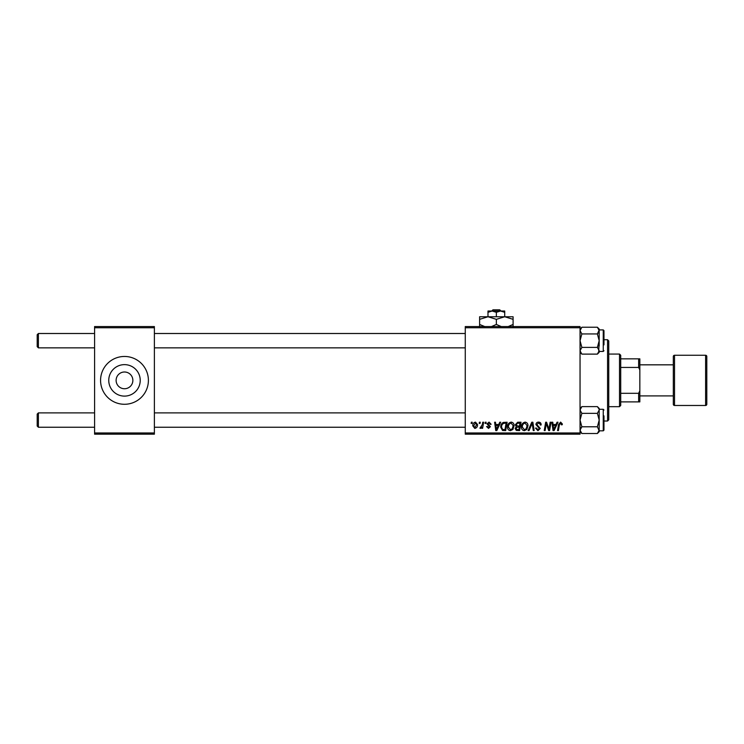<?xml version="1.0" encoding="UTF-8"?>
<svg xmlns="http://www.w3.org/2000/svg" width="744" height="744" viewBox="0 0 744 744"><rect width="100%" height="100%" fill="white"/><g stroke="black" fill="none" stroke-linecap="round" stroke-linejoin="round"><path stroke-width="1.12" d="M124.49 372A8.37 8.37 0 0 0 116.12 380.37A8.37 8.37 0 0 0 124.49 388.74A8.37 8.37 0 0 0 132.86 380.37A8.37 8.37 0 0 0 124.49 372M124.49 364.634A15.736 15.736 0 0 0 108.754 380.37A15.736 15.736 0 0 0 124.49 396.106A15.736 15.736 0 0 0 140.225 380.37A15.736 15.736 0 0 0 124.49 364.634M124.49 356.46A23.91 23.91 0 0 0 100.57 380.37A23.91 23.91 0 0 0 124.49 404.28A23.91 23.91 0 0 0 148.4 380.37A23.91 23.91 0 0 0 124.49 356.46M465.27 326.56L580.05 326.56L580.05 327.76L465.27 327.76L465.27 326.56M507.548 426.972C507.538 424.312 508.747 422.694 511.202 422.108C513.128 422.462 514.085 423.671 514.076 425.726L512.923 429.437L510.44 430.702C508.459 430.339 507.492 429.093 507.548 426.972M498.74 424.499L499.763 422.22L500.712 422.22L496.815 430.59L495.755 430.59L494.611 422.22L495.485 422.22L495.764 424.499L498.74 424.499M560.623 422.108L562.334 423.959L562.259 424.722L561.385 424.833L560.567 423.094L559.423 424.666L558.419 430.59L557.535 430.59L558.577 424.452L560.623 422.108M535.922 424.573C536.08 423.001 536.954 422.183 538.544 422.108C540.302 422.201 541.167 423.15 541.139 424.945L540.274 425.047L540.051 423.81L538.489 423.094L536.787 424.489L540.274 428.479L537.931 430.702L535.485 428.088L536.359 428.005L537.959 429.716L539.4 428.525L535.922 424.573M528.101 430.59L531.755 422.22L532.862 422.22L534.146 430.59L533.271 430.59L532.174 423.42L529.04 430.59L528.101 430.59M521.46 426.972C521.451 424.312 522.66 422.694 525.115 422.108C527.04 422.462 527.998 423.671 527.989 425.726L526.836 429.437L524.353 430.702C522.372 430.339 521.404 429.093 521.46 426.972M471.147 423.42L471.352 422.22L472.226 422.22L472.04 423.42L471.147 423.42M465.27 432.98L580.05 432.98L580.05 434.18L465.27 434.18L465.27 327.76M580.05 432.98L580.05 327.76M515.266 424.824L517.675 422.22L521.033 422.22L519.619 430.59L516.317 430.451L515.164 428.553L516.317 426.517L515.266 424.824M556.019 424.499L557.051 422.22L557.991 422.22L554.103 430.59L553.043 430.59L551.899 422.22L552.773 422.22L553.052 424.499L556.019 424.499M549.258 427.326L550.151 422.22L551.034 422.22L549.602 430.59L548.681 430.59L546.291 423.485L545.12 430.59L544.236 430.59L545.659 422.22L546.57 422.22L548.988 429.307L549.258 427.326M489.059 422.108L491.133 424.285L490.268 424.396L489.022 422.871L487.878 423.81L490.38 426.684L488.548 428.414L486.567 426.572L487.441 426.461L488.594 427.651L489.506 426.814L487.004 423.875L489.059 422.108M503.297 422.425L507.12 422.22L505.697 430.59L502.544 430.478L500.703 427.168C500.647 425.029 501.512 423.448 503.297 422.425M472.766 425.875C472.71 423.829 473.621 422.573 475.481 422.108L477.546 424.536C477.629 426.656 476.709 427.949 474.793 428.414L472.766 425.875M479.192 423.42L479.396 422.22L480.271 422.22L480.085 423.42L479.192 423.42M482.307 424.657L482.754 422.22L483.628 422.22L482.605 428.312L481.721 428.312L481.945 427.047L480.531 428.414L479.936 428.191L482.307 424.657M485.06 423.42L485.265 422.22L486.139 422.22L485.953 423.42L485.06 423.42M94.59 326.56L154.38 326.56L154.38 327.76L94.59 327.76L94.59 326.56M154.38 432.98L154.38 434.18L94.59 434.18L94.59 432.98L154.38 432.98L154.38 327.76M94.59 432.98L94.59 327.76M518.903 429.613L519.34 427L516.513 427.354L516.029 428.516L517.406 429.613L518.903 429.613M519.507 426.024L519.982 423.197L517.499 423.243L516.141 424.852L517.666 426.024L519.507 426.024M526.157 428.795L527.115 425.689L525.05 423.094C523.19 423.652 522.279 424.973 522.335 427.065L524.381 429.716L526.157 428.795M554.392 427.967L555.545 425.484L553.173 425.484L553.694 429.679L554.392 427.967M497.104 427.967L498.257 425.484L495.885 425.484L496.406 429.679L497.104 427.967M504.99 429.613L506.069 423.197L504.953 423.197C502.646 423.41 501.521 424.75 501.568 427.214L502.628 429.474L504.99 429.613M512.244 428.795L513.202 425.689L511.137 423.094C509.277 423.652 508.366 424.973 508.422 427.065L510.468 429.716L512.244 428.795M474.83 427.651L476.681 424.629L475.472 422.871L473.64 425.875L474.83 427.651M37.2 426.042L37.2 414.092L38.4 412.892L38.4 427.242L37.2 426.042L38.4 427.242L94.59 427.242M465.27 412.892L154.38 412.892M94.59 412.892L38.4 412.892L37.2 414.092M465.27 427.242L154.38 427.242M38.4 347.848L37.2 346.648L37.2 334.698L38.4 333.498L38.4 347.848L94.59 347.848M154.38 347.848L465.27 347.848M38.4 333.498L94.59 333.498M154.38 333.498L465.27 333.498M599.19 414.687L599.19 420.072L599.19 409.991L597.386 413.348L599.19 420.072L597.386 426.786L599.19 430.832L603.254 430.832L603.254 409.302L599.19 409.302M603.97 415.887L603.97 430.116L603.97 428.442L603.97 430.116L603.254 430.832M580.05 431.706L581.855 433.51L580.05 430.144L581.855 426.786L580.05 420.072L581.855 413.348L597.386 413.348M581.855 426.786L597.386 426.786M581.855 413.348L580.05 409.991L581.855 406.624L597.386 406.624L599.041 409.051M580.553 408.261L580.05 409.991M581.855 433.51L597.386 433.51L599.19 430.144L599.19 431.706L597.386 433.51L599.19 431.706M599.19 409.991L599.19 408.428L597.386 406.624M599.19 420.072L599.171 430.469M580.05 352.312L581.855 354.116L580.05 350.75L581.855 347.392L580.05 340.668L581.855 333.954L597.386 333.954L599.19 340.668L599.19 346.053M599.19 351.438L603.254 351.438L603.254 329.908L603.97 330.624L603.97 344.853M603.254 329.908L599.19 329.908L597.386 333.954M581.855 333.954L580.05 330.596L581.855 327.23L597.386 327.23L599.19 330.596L599.19 340.668L597.386 347.392L599.19 350.75L597.386 354.116L581.855 354.116M598.688 352.479L599.19 340.668M580.05 350.75L580.199 351.689M581.855 347.392L597.386 347.392M597.386 354.116L599.19 352.312L599.19 350.75M599.19 329.034L599.19 330.596L597.386 327.23L599.19 329.034L597.386 327.23M580.562 431.892L580.05 430.144M580.553 428.423L581.427 427.242M580.069 430.469L580.199 431.083M598.688 332.317L597.813 333.498M599.171 330.271L599.041 329.657M607.56 339.72L608.75 340.91L608.75 419.83L607.56 421.02L607.56 339.72L603.97 339.72M607.56 421.02L603.97 421.02M619.51 354.06L620.71 355.26L620.71 405.48L619.51 406.68L619.51 354.06L608.75 354.06M620.71 358.85L639.84 358.85L639.84 401.89L638.64 401.89L638.64 393.306L639.84 390.795M620.71 393.306L638.64 393.306M639.84 369.945L638.64 367.434L638.64 358.85M620.71 367.434L638.64 367.434M620.71 401.89L638.64 401.89M705.6 405.48A1.2 1.2 0 0 0 706.8 404.28L706.8 356.46A1.2 1.2 0 0 0 705.6 355.26L674.52 355.26L674.52 405.48L705.6 405.48L705.6 355.26M674.52 405.48A1.2 1.2 0 0 1 673.32 404.28L673.32 356.46A1.2 1.2 0 0 1 674.52 355.26M639.84 395.91L673.32 395.91L673.32 364.83L639.84 364.83M500.982 311.02L499.736 309.82L500.982 311.02M492.974 309.82L491.719 311.02L492.974 309.82L499.736 309.82M496.35 312.313L500.535 311.02L487.98 311.02L487.98 312.313L492.165 311.02L496.35 312.313L496.35 316.758M487.98 312.313L487.98 316.758L513.09 316.758L513.09 324.449L508.217 326.56M504.72 312.313L504.72 311.02L500.535 311.02L504.72 312.313L504.72 316.758L513.09 319.343M487.98 316.758L479.61 319.343L479.61 316.758L487.98 316.758L496.35 319.343L496.35 324.449L491.477 326.56M479.61 319.343L479.61 327.044M485.06 326.709L479.61 324.449M496.35 319.343L504.72 316.758M501.233 326.56L496.35 324.449M513.09 327.044L513.09 324.449M603.254 409.302L603.97 410.028M580.05 408.428L581.855 406.624M603.254 351.438L603.97 350.712M580.05 329.034L581.855 327.23M619.51 406.68L608.75 406.68"/></g></svg>

